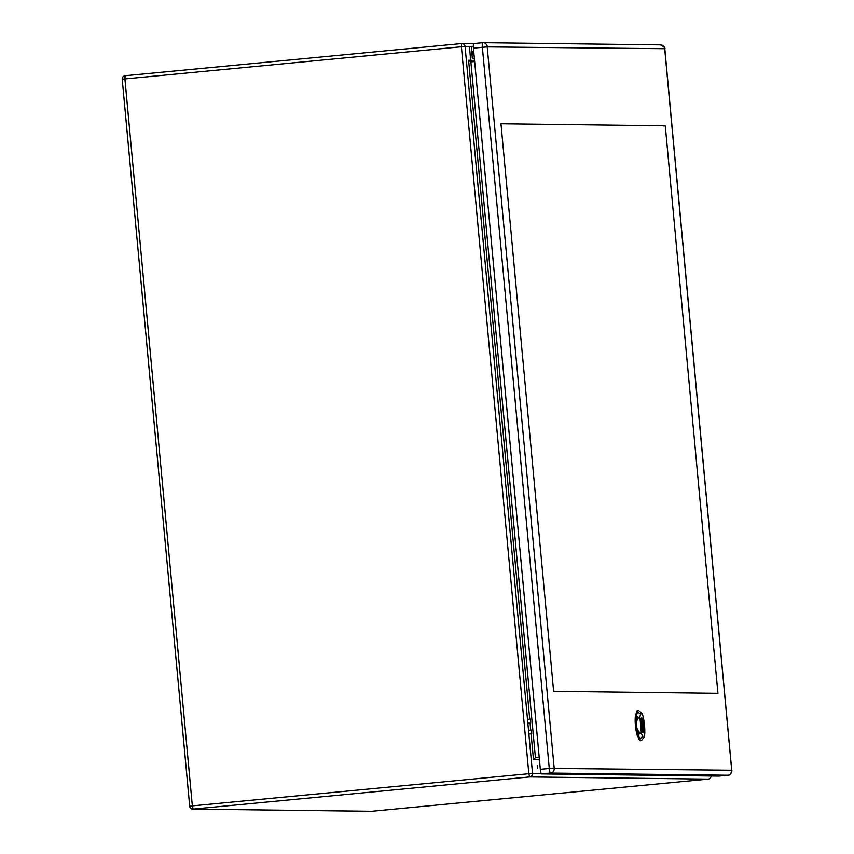 <?xml version="1.0" encoding="UTF-8"?>
<svg xmlns="http://www.w3.org/2000/svg" width="854" height="854" viewBox="0 0 854 854"><rect width="100%" height="100%" fill="white"/><g stroke="black" fill="none" stroke-linecap="round" stroke-linejoin="round"><path stroke-width="1.28" d="M474.589 60.826L473.041 60.976A2.306 2.274 90.7 0 1 470.565 58.905L469.422 46.522L473.308 46.383M537.508 768.44L537.251 765.686L537.508 768.44M539.205 757.327L535.426 757.69L533.483 759.686L531.081 733.789M474.653 61.552L470.682 61.926L468.6 60.25L471.194 60.282M472.817 51.411L473.073 54.154L472.817 51.411M471.227 46.351L472.379 58.723L474.418 59.001M638.899 733.479A10.355 1.676 -95.5 0 1 638.835 734.056M473.724 43.575L482.681 42.721A4.601 0.747 84.5 0 0 482.681 42.721L473.735 43.575A4.601 0.747 84.5 0 0 473.724 43.575A4.601 0.747 84.5 0 0 473.415 48.144L540.315 769.315A4.601 0.747 84.5 0 0 541.489 773.905L718.951 776.083A4.601 0.747 84.5 0 0 718.961 776.083A4.601 0.747 84.5 0 0 718.972 776.083L727.918 775.229L718.951 776.083M553.638 691.377L500.978 123.755L665.277 125.773L717.936 693.395L553.638 691.377M663.473 125.944L665.277 125.773M641.29 725.249A7.366 1.196 84.5 0 0 643.19 732.604A7.366 1.196 84.5 0 0 643.681 725.281A7.366 1.196 84.5 0 0 641.781 717.936A7.366 1.196 84.5 0 0 641.29 725.249M641.642 723.882L641.29 723.882A6.725 1.089 84.5 0 0 641.546 726.626L641.898 726.637A4.601 0.747 84.5 0 0 642.923 729.85A4.601 0.747 84.5 0 0 643.329 726.647L643.681 726.658A6.725 1.089 84.5 0 0 643.425 723.904L643.073 723.904A4.601 0.747 84.5 0 0 642.048 720.68A4.601 0.747 84.5 0 0 641.642 723.882L641.29 723.914M642.859 725.27L642.272 722.975L642.112 725.259L642.71 727.555L642.859 725.27M643.425 723.904L642.678 723.978M527.836 723.007L530.078 722.943M527.505 719.335L530.43 719.164L530.761 722.836M636.454 721.481L636.486 721.31C637.319 716.292 637.18 716.026 636.07 720.53L636.988 730.448C638.92 734.835 639.005 734.547 637.255 729.604L636.486 725.644L636.903 716.944M636.486 721.31L638.6 717.531L639.881 716.944L641.418 733.543L640.041 733.106L637.191 729.433M639.881 716.944L640.585 714.115A12.415 2.007 -95.5 0 1 641.653 713.037L638.749 710.581A15.18 2.455 84.5 0 0 638.344 710.411A15.18 2.455 84.5 0 0 637.447 711.884L636.422 715.994A10.59 1.708 84.5 0 0 636.07 720.53M638.461 733.938L637.255 729.604M641.792 717.819A7.483 1.206 -95.5 0 1 643.692 725.217A7.483 1.206 -95.5 0 1 643.201 732.711A7.483 1.206 -95.5 0 1 641.279 725.388A7.483 1.206 -95.5 0 1 641.77 717.819A7.483 1.206 -95.5 0 1 641.792 717.819M638.344 710.411L637.436 710.464A15.212 2.455 84.5 0 0 636.54 711.948L635.515 716.047A10.622 1.719 84.5 0 0 635.419 725.569A10.622 1.719 84.5 0 0 637.287 735.113L639.07 739.254A15.212 2.455 84.5 0 0 640.329 740.76L641.237 740.642A15.18 2.455 84.5 0 0 641.6 740.397L643.98 737.429A12.415 2.007 -95.5 0 1 642.656 736.404L641.418 733.543M636.988 730.448A10.59 1.708 84.5 0 0 638.194 735.006L639.977 739.137A15.18 2.455 84.5 0 0 641.237 740.642M641.653 713.037A12.415 2.007 -95.5 0 1 644.492 725.078A12.415 2.007 -95.5 0 1 643.98 737.429M528.861 733.949L531.092 733.885M528.519 730.277L531.401 730.106L531.743 733.778M539.429 759.761L533.483 759.686M530.74 730.117L530.067 722.847M529.726 719.175L468.6 60.25M469.422 46.522L465.078 46.468L532.522 773.414L541.148 773.521M529.651 776.926L193.164 809.09L371.671 811.289L708.158 779.115L529.651 776.926A3.224 3.181 90.7 0 0 532.522 773.414L528.829 773.703L461.395 46.767L124.908 78.942L192.342 805.877L528.829 773.703L529.651 776.926M125.122 75.739L125.132 75.739A3.224 3.224 0 0 0 122.218 79.241L124.908 78.942L125.122 75.739L461.598 43.565L461.395 46.767L465.078 46.468A3.224 3.181 90.7 0 0 461.95 43.554A3.224 3.224 0 0 0 461.608 43.565L125.122 75.739A3.224 3.181 -89.3 0 0 122.261 79.23M189.695 806.176L122.218 79.241L189.695 806.187A3.224 3.181 90.7 0 0 193.164 809.09L192.342 805.877L189.652 806.187A3.224 3.224 0 0 0 192.823 809.112L371.33 811.3A3.224 3.181 -89.3 0 0 371.671 811.289L708.158 779.115A3.224 3.224 0 0 0 711.083 775.987A3.224 3.181 90.7 0 1 708.158 779.115M470.885 61.915L535.426 757.69L539.237 757.733M472.379 58.723L474.397 58.755M191.029 806.059L192.566 805.888M461.608 43.565L461.619 43.565A3.224 3.181 90.7 0 1 461.95 43.554L473.575 43.693M482.691 42.721A4.238 4.174 90.7 0 1 483.129 42.7L482.681 42.721A4.601 0.747 84.5 0 0 482.371 47.29L473.415 48.144M487.218 46.906L664.7 48.71L731.697 770.244L554.214 768.429L487.218 46.906L482.371 47.29L549.271 768.461L540.315 769.315M554.118 768.066L549.271 768.461A4.601 0.747 84.5 0 0 550.446 773.051L541.489 773.905M554.214 768.429A4.238 4.174 90.7 0 1 550.446 773.051L727.907 775.229A4.601 0.747 84.5 0 0 727.918 775.229A4.601 0.747 84.5 0 0 727.928 775.229C728.953 776.574 732.828 770.97 731.75 770.255L664.85 49.094C663.547 48.454 667.913 49.009 660.59 44.878A4.238 4.174 90.7 0 1 664.7 48.71M660.59 44.878L483.129 42.7A4.238 4.174 90.7 0 1 487.239 46.532M731.675 770.607A4.238 4.174 90.7 0 1 727.907 775.229M636.294 715.898L638.739 717.627M638.258 734.995L637.031 735.145M640.041 739.126L638.824 739.286M642.881 736.169L639.731 739.383M640.852 714.307L637.169 711.692M636.283 711.958L637.522 711.884M636.497 715.994L635.269 716.068M640.158 732.988L638.077 735.123M642.069 727.619L642.71 727.555M641.621 723.039L642.272 722.975M638.045 733.479L638.45 734.045M639.23 733.554L637.789 731.003M636.774 719.826L637.724 717.179M636.87 716.816L636.54 717.488"/></g></svg>
